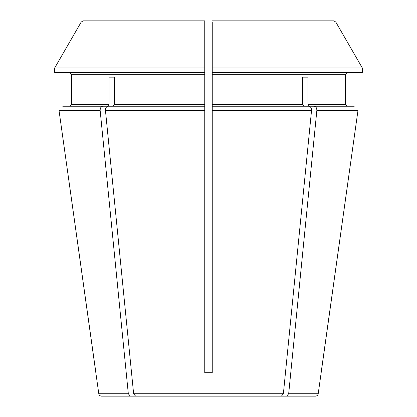 <?xml version="1.0" encoding="UTF-8"?>
<svg xmlns="http://www.w3.org/2000/svg" width="417" height="417" viewBox="0 0 417 417"><rect width="100%" height="100%" fill="white"/><g stroke="black" fill="none" stroke-linecap="round" stroke-linejoin="round"><path stroke-width="0.63" d="M333.751 20.85L212.253 20.85L333.751 20.85L335.784 22.023A893213.937 893213.937 0 0 1 362.326 67.987L212.253 67.987L212.253 22.023L335.784 22.023A893213.937 893213.937 0 0 1 362.326 67.987L362.326 72.454L212.253 72.454L212.253 110.505L212.253 106.231L303.998 106.231L302.674 104.354L212.253 104.354M212.253 74.33L345.432 74.33L347.309 72.454L345.432 74.33L345.432 104.354L347.309 106.231L354.252 106.231L309.31 106.231L307.981 104.354L307.981 77.145L302.674 77.145L302.674 104.354M212.253 24.603L212.253 72.454M154.165 396.15L101.571 396.15C100.028 396.02 99.1 395.212 98.787 393.726L59.026 110.505L95.889 372.694M135.478 396.145L281.522 396.145M212.253 236.648L212.253 372.694L204.747 372.694L204.747 106.231L108.092 106.231C106.345 106.585 105.465 108.013 105.459 110.505L133.617 393.726L135.593 396.15M109.019 77.145L114.326 77.145L109.019 77.145L109.019 104.354L107.69 106.231L102.78 106.231C101.034 106.585 100.158 108.013 100.153 110.505L128.311 393.726L130.281 396.15L128.311 393.726L98.787 393.726M321.111 372.694L357.974 110.505L318.213 393.726L288.689 393.726L286.719 396.15L315.429 396.15C316.972 396.02 317.9 395.212 318.213 393.726M307.981 104.354L345.432 104.354L347.309 106.231L354.252 106.231M185.012 20.85L83.249 20.85L204.747 20.85L204.747 106.231M83.249 20.85L81.216 22.023L204.747 22.023L204.747 67.987L54.674 67.987A893213.937 893213.937 120 0 1 81.216 22.023A893213.937 893213.937 120 0 0 54.674 67.987L54.674 72.454L204.747 72.454M204.747 74.33L71.568 74.33L69.691 72.454L71.568 74.33L71.568 104.354L69.691 106.231L62.748 106.231L102.78 106.231M307.981 77.145L302.674 77.145M212.253 106.231L308.908 106.231C310.655 106.585 311.535 108.013 311.541 110.505L283.383 393.726L281.407 396.15L257.529 396.15L281.407 396.15M204.747 236.648L204.747 372.694L212.253 372.694L212.253 110.505L311.541 110.505M204.747 22.023L204.747 24.603M113.002 106.231L114.326 104.354L114.326 77.145M314.22 106.231C315.966 106.585 316.842 108.013 316.847 110.505L288.689 393.726M262.835 396.15L286.719 396.15M109.019 104.354L71.568 104.354L69.691 106.231M204.747 104.354L114.326 104.354M357.974 110.505L316.847 110.505M204.747 110.505L105.459 110.505M283.383 393.726L133.617 393.726M100.153 110.505L59.026 110.505"/></g></svg>
